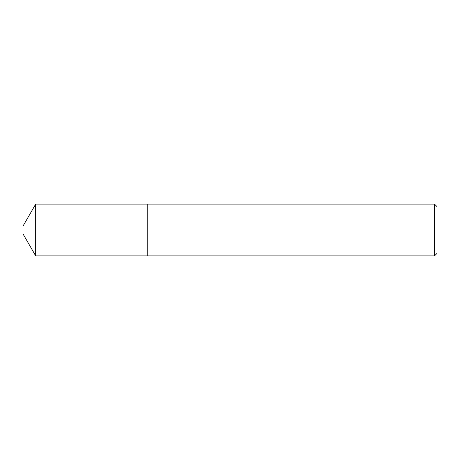 <?xml version="1.0" encoding="UTF-8"?>
<svg xmlns="http://www.w3.org/2000/svg" width="460" height="460" viewBox="0 0 460 460"><rect width="100%" height="100%" fill="white"/><g stroke="black" fill="none" stroke-linecap="round" stroke-linejoin="round"><path stroke-width="0.34" stroke-dasharray="2.3 1.72" d="M23 226.107L23 233.893M35.684 204.131L35.684 255.869M147.2 230L147.206 204.125L147.2 230M437 253.391L437 206.609M434.516 204.125L434.516 255.875"/><path stroke-width="0.69" d="M23 233.893L23 226.107L35.684 204.131L35.684 255.869L23 233.893M434.516 255.875L434.516 204.125L437 206.609L437 253.391L434.516 255.875L147.206 255.875L147.206 204.125L35.684 204.131M35.684 255.869L147.2 255.869L147.2 204.131L434.516 204.125"/></g></svg>
